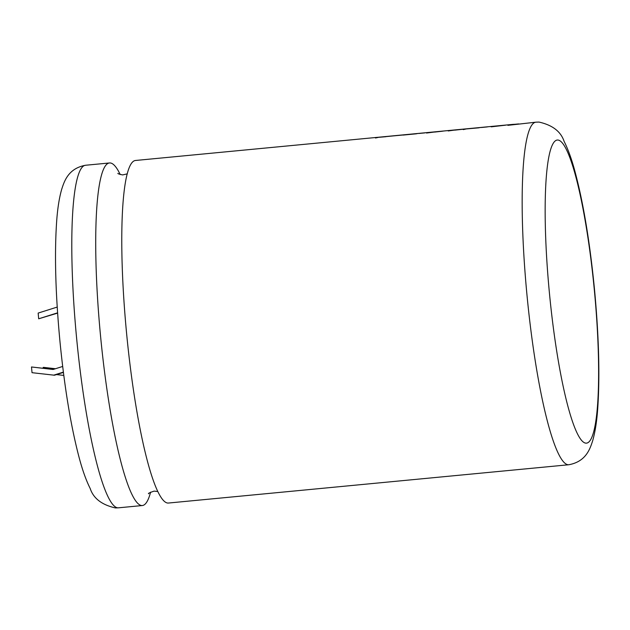 <?xml version="1.0" encoding="UTF-8"?>
<svg xmlns="http://www.w3.org/2000/svg" width="630" height="630" viewBox="0 0 630 630"><rect width="100%" height="100%" fill="white"/><g stroke="black" fill="none" stroke-linecap="round" stroke-linejoin="round"><path stroke-width="0.94" d="M150.594 492.164A172.069 25.428 -95.5 0 1 142.309 505.543A172.069 25.428 -95.5 0 1 141.813 505.559A172.069 25.428 -95.5 0 1 100.454 335.01A172.069 25.428 -95.5 0 1 109.533 162.965A172.069 25.428 -95.5 0 1 110.029 162.949A172.069 25.428 -95.5 0 1 120.212 174.526M507.89 125.338L535.98 122.173A172.069 25.428 -95.5 0 0 526.9 294.218A172.069 25.428 -95.5 0 0 568.26 464.759A172.069 25.428 -95.5 0 0 568.756 464.751L168.368 503.047A172.069 25.428 -95.5 0 1 167.871 503.063A172.069 25.428 -95.5 0 1 126.512 332.522A172.069 25.428 -95.5 0 1 135.6 160.469L512.592 124.409M390.876 136.143L388.403 136.285M421.486 133.221L418.863 133.45M433.283 132.087L430.81 132.229M443.181 131.103L440.228 131.331M460.79 129.457L457.104 129.748M515.308 124.244L513.277 124.378M513.277 124.346L512.04 124.456M505.032 125.236L502.709 125.354M394.223 135.828L403.098 134.985M451.34 130.363L450.852 130.347M483.958 127.244L481.336 127.473M63.409 372.401L54.479 375.22L32.028 372.684L31.5 366.975L53.093 369.479L62.669 366.455M31.5 366.975L53.259 369.424M63.37 372.109L53.629 375.189M43.273 368.274L43.194 367.385L44.045 367.416L55.44 368.739M43.194 367.385L55.282 368.786M63.795 375.425L56.503 374.582M57.212 307.07L38.154 313.086L38.682 318.796L57.59 312.827M38.682 318.796L57.606 313.118M505.575 125.173L491.187 126.843M455.277 129.985L448.213 130.953M478.942 127.725L481.328 127.402M478.95 127.819L465.641 129M465.649 129.095L463.27 129.607M462.814 129.268L454.765 130.142M442.355 131.221L434.629 132.072M435.779 131.851L426.534 133.032M394.262 135.82L385.906 136.623M385.914 136.718L377.913 137.387M377.921 137.482L375.488 138.009M416.469 133.702L418.856 133.371M416.485 133.796L403.106 135.08M585.947 443.158A152.247 22.499 84.5 0 0 594.562 292.391A152.247 22.499 84.5 0 0 557.826 140.025A152.247 22.499 84.5 0 0 549.21 290.792A152.247 22.499 84.5 0 0 585.947 443.158M117.889 507.843A172.069 25.428 84.5 0 0 118.385 507.827L115.361 507.922C101.792 504.843 93.397 498.362 90.184 488.47C86.176 480.501 82.514 470.279 79.191 457.79C70.977 426.699 64.583 388.111 60.015 342.051C55.464 293.982 54.369 253.41 56.732 220.335C57.645 208.034 59.283 197.741 61.645 189.457C64.221 181.456 68.19 168.36 85.617 165.249A172.069 25.428 84.5 0 0 76.529 337.302A172.069 25.428 84.5 0 0 117.889 507.843M157.697 491.487L154.074 491.116C149.712 492.613 147.877 493.503 148.578 493.778M117.92 173.329C117.589 173.644 119.149 174.179 122.598 174.927L127.307 173.849M456.427 129.78L458.317 129.599M568.756 464.751C586.223 461.601 590.129 448.528 592.696 440.653C595.114 432.188 596.783 421.62 597.697 408.949C599.957 376.401 598.902 336.609 594.515 289.579C589.869 242.101 583.301 202.529 574.812 170.872C571.583 158.941 568.016 149.129 564.126 141.419C560.858 131.544 552.486 125.094 539.004 122.078L535.98 122.173M118.385 507.827L142.309 505.543M85.617 165.249L109.533 162.965M512.812 124.48L518.671 123.921M481.336 127.496L487.305 126.921M418.863 133.465L424.833 132.898"/></g></svg>
